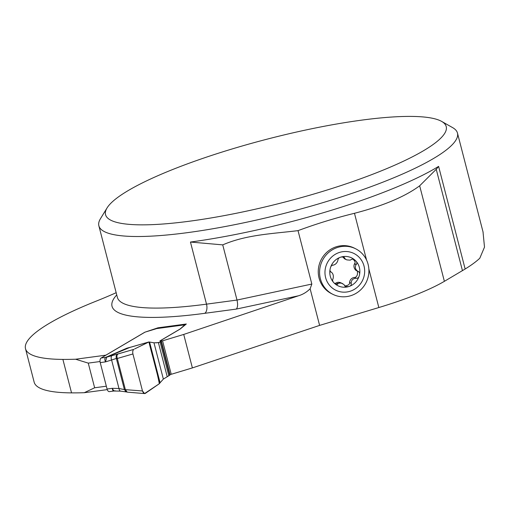 <?xml version="1.0" encoding="UTF-8"?>
<svg xmlns="http://www.w3.org/2000/svg" width="510" height="510" viewBox="0 0 510 510"><rect width="100%" height="100%" fill="white"/><g stroke="black" fill="none" stroke-linecap="round" stroke-linejoin="round"><path stroke-width="0.76" d="M298.025 230.635C272.544 233.778 246.445 234.606 222.736 244.876L190.453 242.046A185.2 34.387 -14.5 0 0 438.606 166.387L436.235 169.288L419.666 185.799C405.017 196.643 383.284 205.81 354.469 213.295C335.363 217.987 316.551 223.769 298.025 230.635L311.839 284.057L310.131 288.756C306.765 292.134 302.863 294.48 298.433 295.8L236.321 309.079L204.733 313.318A192.608 35.757 165.5 0 1 116.739 294.92M169.926 374.251L171.226 374.295L192.385 367.914L319.604 325.399L378.841 307.536L368.845 268.891M332.928 294.359L331.596 293.696A25.462 24.467 -63.6 0 1 319.062 278.084A25.462 24.467 -63.6 0 1 327.496 251.679A25.462 24.467 -63.6 0 1 354.24 248.077L355.566 248.74A25.462 24.467 -63.6 0 1 366.161 282.425A25.462 24.467 -63.6 0 1 332.928 294.359A25.462 24.467 -63.6 0 1 320.388 278.74A25.462 24.467 -63.6 0 1 328.829 252.342A25.462 24.467 -63.6 0 1 355.566 248.74M378.841 307.536A111.116 20.629 165.5 0 0 444.376 281.329L465.145 269.012A185.2 34.387 -14.5 0 0 479.795 258.238L484.5 247.114L483.059 232.33M107.247 389.621L84.265 392.706L94.637 387.778L88.255 363.114L75.607 359.231A261.592 48.571 165.5 0 1 62.889 359.403A185.2 34.387 -14.5 0 1 25.5 348.693A185.2 34.387 -14.5 0 1 96.428 301.04A185.2 34.387 165.5 0 0 116.165 292.695M25.5 348.693L34.157 382.168A185.2 34.387 165.5 0 0 71.547 392.878A261.592 48.571 -14.5 0 0 84.265 392.706M441.609 121.393L452.612 127.615A185.2 34.387 165.5 0 1 457.464 133.065A185.2 34.387 165.5 0 1 286.773 212.727A185.2 34.387 165.5 0 1 98.87 225.809A185.2 34.387 165.5 0 1 100.47 218.682L107.075 207.908A175.937 32.666 -14.5 0 0 284.07 202.253A175.937 32.666 -14.5 0 0 441.609 121.393A175.937 32.666 -14.5 0 0 361.545 120.15A175.937 32.666 -14.5 0 0 107.075 207.908M171.226 374.295L162.569 340.82L183.727 334.439L298.433 295.8M162.569 340.82L160.331 340.744L180.106 329.084L186.316 324.003L157.953 327.809L144.795 332.227L105.87 355.164L75.607 359.231M190.453 242.046L206.512 304.151L237.01 300.052L222.736 244.876M462.455 270.67L436.235 169.288M311.839 284.057L237.01 300.052C237.96 304.445 237.73 307.453 236.321 309.079M157.953 327.809L158.087 328.338M160.331 340.744L160.446 341.19M100.043 361.533L88.255 363.114M106.335 386.21L94.637 387.778M344.645 257.964L343.797 256.874L341.005 257.065A15.523 14.917 -63.6 0 1 355.508 260.655L353.028 259.156L351.849 259.207L350.23 260.151L346.876 259.909L345.397 259.169L344.645 257.964L342.95 256.766M332.871 265.092L332.985 265.168C331.666 265.226 330.773 266.252 330.321 268.247A15.523 14.917 -63.6 0 0 334.139 283.012A15.523 14.917 -63.6 0 0 348.642 286.601A15.523 14.917 -63.6 0 0 359.327 275.419A15.523 14.917 -63.6 0 0 355.508 260.655C357.019 261.993 357.268 263.281 356.241 264.512L356.088 264.639C354.699 267.183 355.272 269.401 357.81 271.294L358.007 271.352C359.55 272.117 359.99 273.475 359.327 275.419C358.938 277.446 357.886 278.396 356.178 278.262L355.98 278.211C352.856 278.536 351.25 280.219 351.167 283.248L351.231 283.439C351.492 285.09 350.631 286.142 348.642 286.601L345.321 286.575L343.867 284.459L341.26 283.107L338.678 283.126L337.492 284.306L336.504 284.452L334.139 283.012C332.692 281.705 332.284 280.341 332.928 278.913L333.03 278.766C333.757 275.891 333.183 273.672 331.309 272.11L331.162 272.079C330.002 271.498 329.721 270.224 330.321 268.247A15.523 14.917 -63.6 0 1 341.005 257.065C339.08 257.556 338.053 258.532 337.939 259.992L337.951 260.151C337.199 262.86 335.599 264.543 333.138 265.194L332.75 265.047M346.073 259.584L344.645 258.876L342.975 257.142M329.906 271.39L330.346 271.632M330.722 272.04L330.372 271.683M337.805 283.802L336.141 282.974L337.996 282.234L340.03 282.463L342.618 283.605M334.738 283.554L336.141 282.974M351.231 283.439L349.522 282.438C350 279.62 351.6 277.944 354.342 277.395L356.343 278.358M344.639 285.938C348.113 285.555 349.758 284.446 349.567 282.61M357.81 271.294L355.929 270.389C353.965 268.445 353.468 266.252 354.45 263.823L354.571 263.689C355.623 262.65 355.087 261.139 352.965 259.144M354.801 277.58C357.07 276.643 357.912 274.476 357.325 271.078M358.007 271.352L358.594 271.467M356.241 264.512L354.571 263.689M325.616 277.625A20.502 19.699 -63.6 0 1 350.058 252.048A20.502 19.699 -63.6 0 1 358.791 285.829A20.502 19.699 -63.6 0 1 325.616 277.625M114.266 390.883C113.15 391.297 112.512 390.437 112.34 388.314L118.977 388.499L124.402 389.576L116.356 358.453L117.306 358.479L125.339 389.532L127.156 392.133M126.257 391.916L124.402 389.576L142.488 390.966L132.919 353.965L117.306 358.479C116.592 356.311 116.866 354.794 118.122 353.914L106.724 357.153L105.506 361.883C104.582 359.773 104.614 358.281 105.608 357.408L126.907 348.177L131.561 346.94M113.87 391.023L109.363 391.629A3.704 1.976 82.3 0 1 107.846 390.762L107.686 390.526A3.704 1.976 82.3 0 1 107.062 389.022L100.228 362.597A3.704 1.976 82.3 0 1 100.011 360.85L100.024 360.519A3.704 1.976 82.3 0 1 101.12 358.007L144.579 332.399A2.314 0.427 165.5 0 1 145.943 331.851L155.41 328.995A2.78 0.516 -14.5 0 0 156.462 328.625L184.856 324.813L180.84 328.363A17.429 3.238 -14.5 0 1 179.144 329.594L160.229 340.737A2.314 0.427 165.5 0 0 159.93 341.056A2.314 0.427 165.5 0 0 160.331 341.19L160.943 341.209A2.78 0.516 -14.5 0 1 161.421 341.368L170.079 374.844A2.78 0.516 165.5 0 1 169.722 375.226L163.359 379.07L160.095 382.749L149.57 342.044L153.975 342.803L158.852 342.624M167.21 376.686L158.419 342.688L161.064 341.751A2.78 0.516 -14.5 0 0 161.421 341.368M185.449 324.711A2.78 1.485 82.3 0 0 185.168 324.698A2.78 1.485 82.3 0 0 184.856 324.813M113.921 391.017L120.685 391.138L126.301 391.935M100.024 360.487L100.011 360.882M127.194 392.133L144.553 393.58L142.488 390.966M160.095 382.749L159.318 383.724L144.553 393.58M132.919 353.965C132.485 351.772 132.785 350.242 133.811 349.382L106.724 357.153A9.263 7.287 61.6 0 1 105.678 357.37M126.021 391.419L125.262 391.272M112.136 355.464A3.704 2.053 -107.1 0 0 111.601 359.99L116.356 358.453C115.783 356.178 116.369 354.667 118.122 353.914L133.811 349.382C132.785 350.242 132.485 351.772 132.919 353.965L142.488 390.966C143.463 393.541 144.623 394.192 145.981 392.929L159.318 383.724C156.901 370.611 152.229 355.75 148.939 341.961L134.608 348.948L148.55 342.076L127.768 348.05A9.263 5.833 66.7 0 1 126.907 348.177M149.57 342.044L148.55 342.076M129.769 347.476L107.514 356.777A9.263 5.833 66.7 0 1 106.654 356.898M107.062 389.022L112.34 388.314C113.194 390.405 114.221 391.24 115.407 390.819M100.228 362.597L105.506 361.883L111.601 359.99L118.977 388.499A3.704 1.861 91.4 0 0 120.653 391.138M127.213 392.126L126.869 392.062M319.604 325.399L310.131 288.756M366.562 260.062L354.469 213.295M204.733 313.318A7.408 3.952 -97.7 0 0 206.512 304.151A185.2 34.387 165.5 0 1 117.376 297.381L98.87 225.809M438.606 166.387L465.145 269.012M444.376 281.329L419.666 185.799M71.547 392.878L62.889 359.403M192.385 367.914L183.727 334.439M344.671 258.13L343.026 257.314M337.913 283.656L336.275 282.846M351.167 283.248L349.522 282.438M355.98 278.211L354.342 277.395M356.088 264.639L354.45 263.823M101.12 358.007L105.608 357.408A9.263 7.637 59.5 0 0 106.705 357.166M156.028 342.873L160.325 342.184M184.084 325.833L183.957 325.342M183.976 325.916L183.849 325.418M160.35 341.19L160.229 340.737M169.722 375.226L161.064 341.751M163.359 379.07L153.975 342.803M168.835 375.755L160.172 342.267M159.655 383.405L148.939 341.961M483.129 232.311L457.464 133.065M185.168 324.698L156.863 328.504M148.735 342L128.45 347.833"/></g></svg>

